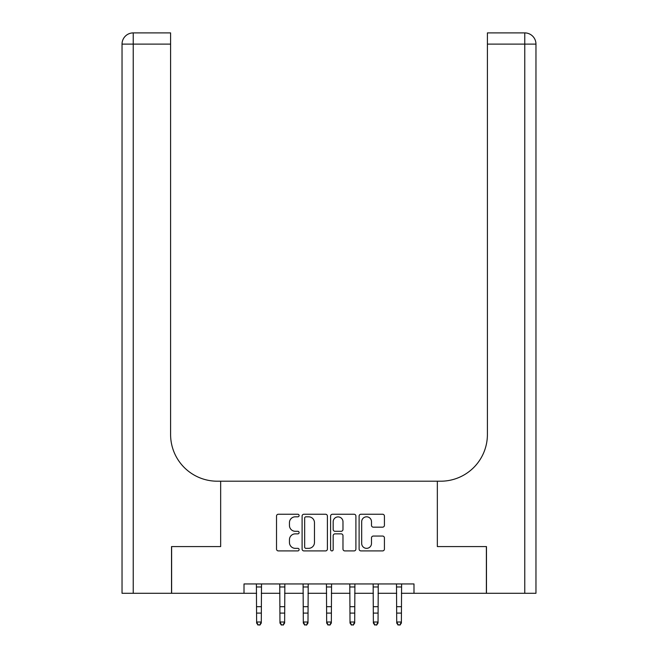 <?xml version="1.0" encoding="UTF-8"?>
<svg xmlns="http://www.w3.org/2000/svg" width="658" height="658" viewBox="0 0 658 658"><rect width="100%" height="100%" fill="white"/><g stroke="black" fill="none" stroke-linecap="round" stroke-linejoin="round"><path stroke-width="0.99" d="M299.11 515.527A1.283 1.283 0 0 0 297.827 514.243L278.35 514.243A1.834 1.834 0 0 0 276.516 516.069L276.516 549.076A1.834 1.834 0 0 0 278.35 550.91L297.827 550.91A1.283 1.283 0 0 0 299.11 549.627A1.283 1.283 0 0 0 297.827 548.344L295.31 548.344A5.864 5.864 0 0 1 289.446 542.472L289.446 539.725A5.864 5.864 0 0 1 295.31 533.86L297.827 533.86A1.283 1.283 0 0 0 299.11 532.577A1.283 1.283 0 0 0 297.827 531.294L295.31 531.294A5.864 5.864 0 0 1 289.446 525.421L289.446 522.674A5.864 5.864 0 0 1 295.31 516.81L297.827 516.81A1.283 1.283 0 0 0 299.11 515.527M382.586 527.165A1.834 1.834 0 0 0 384.42 525.331L384.42 516.069A1.834 1.834 0 0 0 382.586 514.243L360.946 514.243A1.834 1.834 0 0 0 359.112 516.069L359.112 549.076A1.834 1.834 0 0 0 360.946 550.91L382.586 550.91A1.834 1.834 0 0 0 384.42 549.076L384.42 537.89A1.834 1.834 0 0 0 382.586 536.056L373.325 536.056A1.834 1.834 0 0 0 371.49 537.89L371.49 543.442A4.902 4.902 0 0 1 366.588 548.344A4.902 4.902 0 0 1 361.686 543.442L361.686 521.712A4.902 4.902 0 0 1 366.588 516.81A4.902 4.902 0 0 1 371.49 521.712L371.49 525.331A1.834 1.834 0 0 0 373.325 527.165L382.586 527.165M244.011 593.286L171.623 593.286L171.623 546.584L220.66 546.584L220.66 481.204L437.34 481.204L437.34 546.584L437.34 481.204L440.704 481.204A46.702 46.702 0 0 0 487.405 434.51L487.405 32.9L524.763 32.9A11.211 11.211 0 0 1 535.966 44.111L535.966 593.286L486.468 593.286L486.468 546.584L437.34 546.584L486.377 546.584L486.377 593.286L413.989 593.286L413.989 583.942L244.011 583.942L244.011 593.286L256.62 593.286M327.396 516.069A1.834 1.834 0 0 0 325.562 514.243L303.93 514.243A1.834 1.834 0 0 0 302.096 516.069L302.096 549.076A1.834 1.834 0 0 0 303.93 550.91L325.562 550.91A1.834 1.834 0 0 0 327.396 549.076L327.396 516.069M332.438 514.243L354.07 514.243A1.834 1.834 0 0 1 355.904 516.069L355.904 549.076A1.834 1.834 0 0 1 354.07 550.91L344.817 550.91A1.834 1.834 0 0 1 342.983 549.076L342.983 535.694A1.834 1.834 0 0 0 341.148 533.86L335.004 533.86A1.834 1.834 0 0 0 333.17 535.694L333.17 549.627A1.283 1.283 0 0 1 331.887 550.91A1.283 1.283 0 0 1 330.604 549.627L330.604 516.069A1.834 1.834 0 0 1 332.438 514.243M261.284 593.286L279.963 593.286M284.634 593.286L303.313 593.286M307.985 593.286L326.664 593.286M331.336 593.286L350.015 593.286M354.687 593.286L373.366 593.286M378.037 593.286L396.716 593.286M401.38 593.286L413.989 593.286M305.945 516.81A1.283 1.283 0 0 0 304.662 518.093L304.662 547.061A1.283 1.283 0 0 0 305.945 548.344L308.602 548.344A5.864 5.864 0 0 0 314.466 542.472L314.466 522.674A5.864 5.864 0 0 0 308.602 516.81L305.945 516.81M342.983 521.802A4.902 4.902 0 0 0 338.072 516.9A4.902 4.902 0 0 0 333.17 521.802L333.17 529.46A1.834 1.834 0 0 0 335.004 531.294L341.148 531.294A1.834 1.834 0 0 0 342.983 529.46L342.983 521.802M261.506 583.942L261.284 623.044L259.885 625.1L258.018 624.689L259.885 625.1M256.398 583.942L256.62 622.007L261.284 622.007L259.885 624.689M258.018 625.1L256.62 623.044L256.62 622.007L258.018 624.689M284.856 583.942L284.634 623.044L283.236 625.1L281.369 624.689L283.236 625.1M279.749 583.942L279.963 622.007L284.634 622.007L283.236 624.689M281.369 625.1L279.963 623.044L279.963 622.007L281.369 624.689M308.207 583.942L307.985 623.044L306.587 625.1L304.72 624.689L306.587 625.1M303.091 583.942L303.313 622.007L307.985 622.007L306.587 624.689M304.72 625.1L303.313 623.044L303.313 622.007L304.72 624.689M331.558 583.942L331.336 623.044L329.938 625.1L328.062 624.689L329.938 625.1M326.442 583.942L326.664 622.007L331.336 622.007L329.938 624.689M328.062 625.1L326.664 623.044L326.664 622.007L328.062 624.689M354.909 583.942L354.687 623.044L353.28 625.1L351.413 624.689L353.28 625.1M349.793 583.942L350.015 622.007L354.687 622.007L353.28 624.689M351.413 625.1L350.015 623.044L350.015 622.007L351.413 624.689M171.532 546.584L220.66 546.584L220.66 481.204L217.296 481.204A46.702 46.702 0 0 1 170.595 434.51L170.595 44.111L133.237 44.111L133.237 593.286L171.532 593.286L171.532 546.584M133.237 593.286L122.034 593.286L122.034 44.111A11.211 11.211 0 0 1 133.237 32.9L170.595 32.9L170.595 44.111M170.595 32.9L133.237 32.9A11.211 11.211 0 0 0 122.034 44.111L133.237 44.111L133.237 32.9M217.296 481.204A46.702 46.702 0 0 1 170.595 434.51M487.405 32.9L524.763 32.9A11.211 11.211 0 0 1 535.966 44.111A11.211 11.211 0 0 0 524.763 32.9L524.763 44.111L487.405 44.111M440.704 481.204A46.702 46.702 0 0 0 487.405 434.51M524.763 593.286L524.763 44.111L535.966 44.111A11.211 11.211 0 0 0 524.763 32.9M378.251 583.942L378.037 623.044L376.631 625.1L374.764 624.689L376.631 625.1M373.144 583.942L373.366 622.007L378.037 622.007L376.631 624.689M374.764 625.1L373.366 623.044L373.366 622.007L374.764 624.689M401.602 583.942L401.38 623.044L399.982 625.1L398.115 624.689L399.982 625.1M396.494 583.942L396.716 622.007L401.38 622.007L399.982 624.689M398.115 625.1L396.716 623.044L396.716 622.007L398.115 624.689M261.284 606.692L256.62 606.692M261.284 613.1L256.62 613.1M261.284 586.977L256.62 586.977M284.634 606.692L279.963 606.692M284.634 613.1L279.963 613.1M284.634 586.977L279.963 586.977M307.985 606.692L303.313 606.692M307.985 613.1L303.313 613.1M307.985 586.977L303.313 586.977M331.336 606.692L326.664 606.692M331.336 613.1L326.664 613.1M331.336 586.977L326.664 586.977M354.687 606.692L350.015 606.692M354.687 613.1L350.015 613.1M354.687 586.977L350.015 586.977M378.037 606.692L373.366 606.692M378.037 613.1L373.366 613.1M378.037 586.977L373.366 586.977M401.38 606.692L396.716 606.692M401.38 613.1L396.716 613.1M401.38 586.977L396.716 586.977"/></g></svg>
